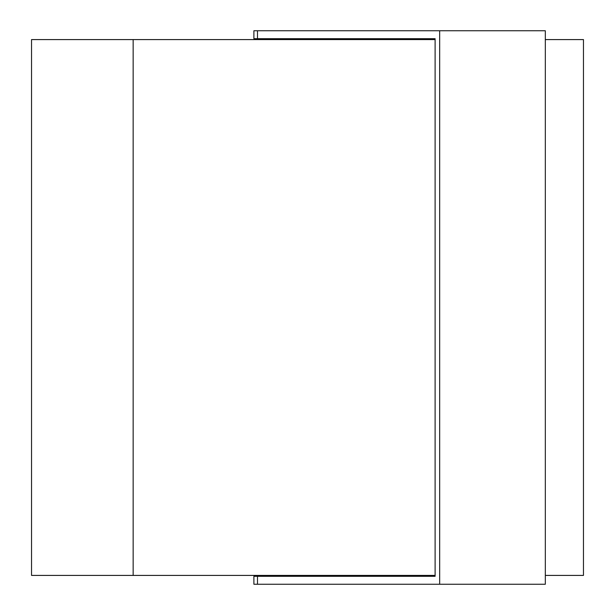 <?xml version="1.0" encoding="UTF-8"?>
<svg xmlns="http://www.w3.org/2000/svg" width="615" height="615" viewBox="0 0 615 615"><rect width="100%" height="100%" fill="white"/><g stroke="black" fill="none" stroke-linecap="round" stroke-linejoin="round"><path stroke-width="0.92" d="M253.895 584.25L253.895 576.309L435.105 576.309L435.105 38.691L253.895 38.691L253.895 30.75L439.671 30.75L439.671 584.25L253.895 584.25M545.321 39.583L583.458 39.583L583.458 575.417L545.321 575.417M439.671 584.25L545.321 584.25L545.321 30.75L439.671 30.75M263.827 576.309L263.827 575.909L435.105 576.309M263.827 38.691L263.827 39.091L435.105 38.691M133.155 575.417L133.155 39.583L31.542 39.583L31.542 575.417L435.105 575.417M133.155 39.583L435.105 39.583M257.485 584.25L257.485 576.309M257.485 38.691L257.485 30.75M263.827 575.909L263.781 575.417M283.676 575.909L283.723 575.417M263.827 39.091L263.781 39.583M283.676 39.091L283.723 39.583"/></g></svg>
